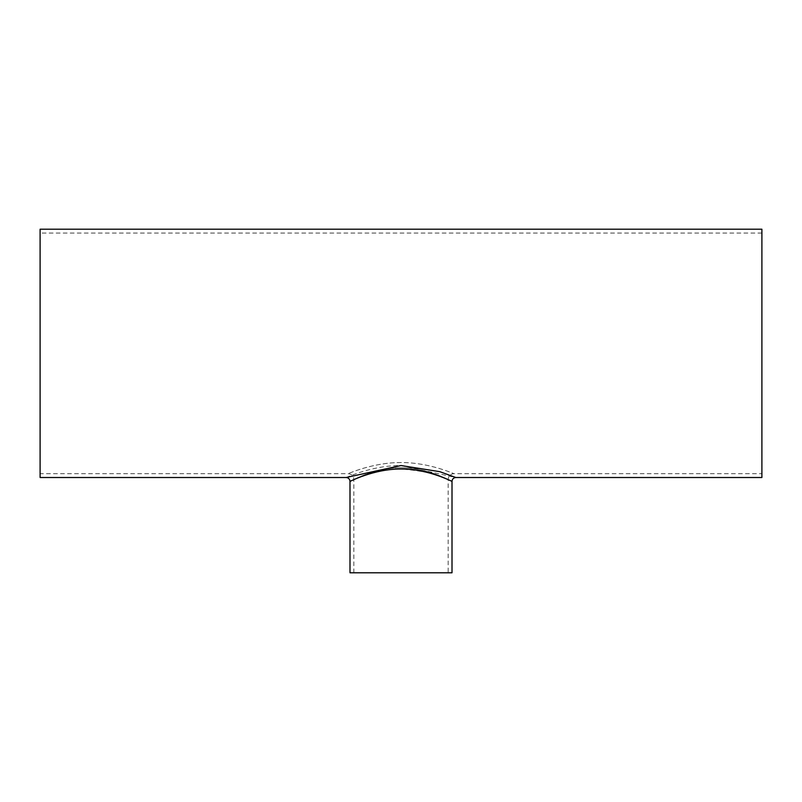 <?xml version="1.0" encoding="UTF-8"?>
<svg xmlns="http://www.w3.org/2000/svg" width="802" height="802" viewBox="0 0 802 802"><rect width="100%" height="100%" fill="white"/><g stroke="black" fill="none" stroke-linecap="round" stroke-linejoin="round"><path stroke-width="0.6" stroke-dasharray="4.01 3.01" d="M401 467.787C426.534 467.656 448.549 479.867 448.158 479.436C448.539 479.867 426.504 467.646 400.95 467.787C375.456 467.676 353.451 479.867 353.842 479.436C353.431 479.867 375.587 467.636 401 467.787M401 462.543C372.479 462.403 347.607 474.072 348.068 473.661C347.637 474.072 372.328 462.433 400.95 462.543C429.631 462.413 454.363 474.072 453.932 473.661C454.373 474.072 429.661 462.423 401 462.543M448.158 572.788L353.842 572.788L448.158 572.788L448.158 479.436C448.498 475.927 450.423 474.002 453.932 473.661L761.9 473.661L761.9 233.061L761.9 473.661M40.1 229.212L40.1 477.511M448.158 479.646C438.965 474.343 423.245 470.804 401 469.01C373.491 468.859 349.552 481.832 349.993 481.36M452.007 481.36L451.225 481M450.383 480.619L449.681 480.308M346.143 477.511C345.662 477.962 371.416 465.391 401 465.531L455.857 477.511M761.9 229.212L761.9 477.511M452.007 572.788L349.993 572.788M353.842 572.788L353.842 479.436C353.502 475.927 351.577 474.002 348.068 473.661L40.1 473.661M761.9 233.061L40.1 233.061"/><path stroke-width="1.2" d="M452.007 481.36L452.007 572.788L349.993 572.788L349.993 481.36C349.522 481.842 373.441 468.879 400.99 469.01C428.499 468.859 452.448 481.822 452.007 481.36C452.238 479.025 453.521 477.741 455.857 477.511L439.737 471.656L400.98 465.531L346.143 477.511L40.1 477.511L40.1 229.212L761.9 229.212L761.9 477.511L455.857 477.511M451.225 481L450.383 480.619M449.681 480.308L448.158 479.646M349.993 481.36C349.762 479.025 348.479 477.741 346.143 477.511"/></g></svg>
